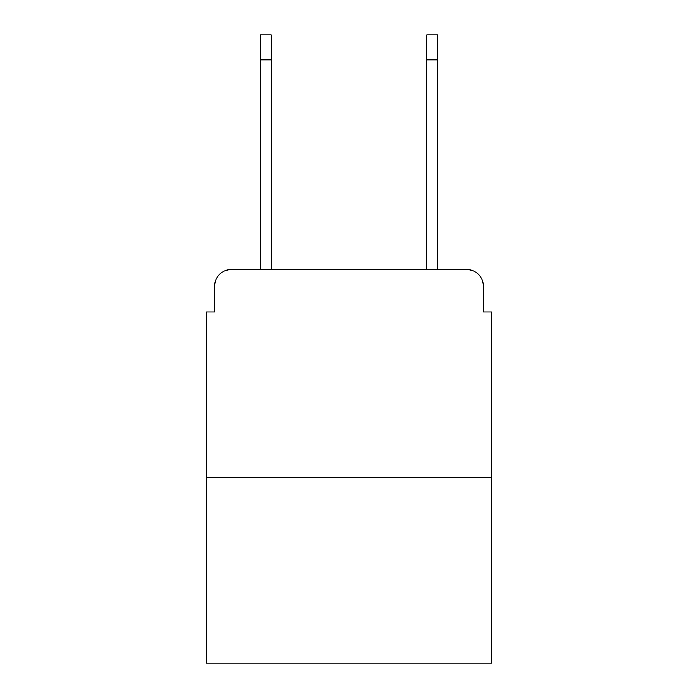 <?xml version="1.0" encoding="UTF-8"?>
<svg xmlns="http://www.w3.org/2000/svg" width="698" height="698" viewBox="0 0 698 698"><rect width="100%" height="100%" fill="white"/><g stroke="black" fill="none" stroke-linecap="round" stroke-linejoin="round"><path stroke-width="1.05" d="M214.626 286.18L214.626 311.971L214.626 286.18A16.639 16.639 0 0 1 231.265 269.541L260.389 269.541L260.389 34.9L271.199 34.9L271.199 269.541L284.103 269.541M491.697 477.554L206.303 477.554L206.303 663.1L491.697 663.1L491.697 311.971L483.374 311.971L483.374 286.18A16.639 16.639 0 0 0 466.735 269.541L231.265 269.541M206.303 477.554L206.303 311.971L214.626 311.971M413.897 269.541L426.801 269.541L426.801 34.9L437.611 34.9L437.611 59.862L426.801 59.862M437.611 59.862L437.611 269.541L466.735 269.541M483.374 311.971L483.374 286.18M260.389 59.862L271.199 59.862"/></g></svg>
